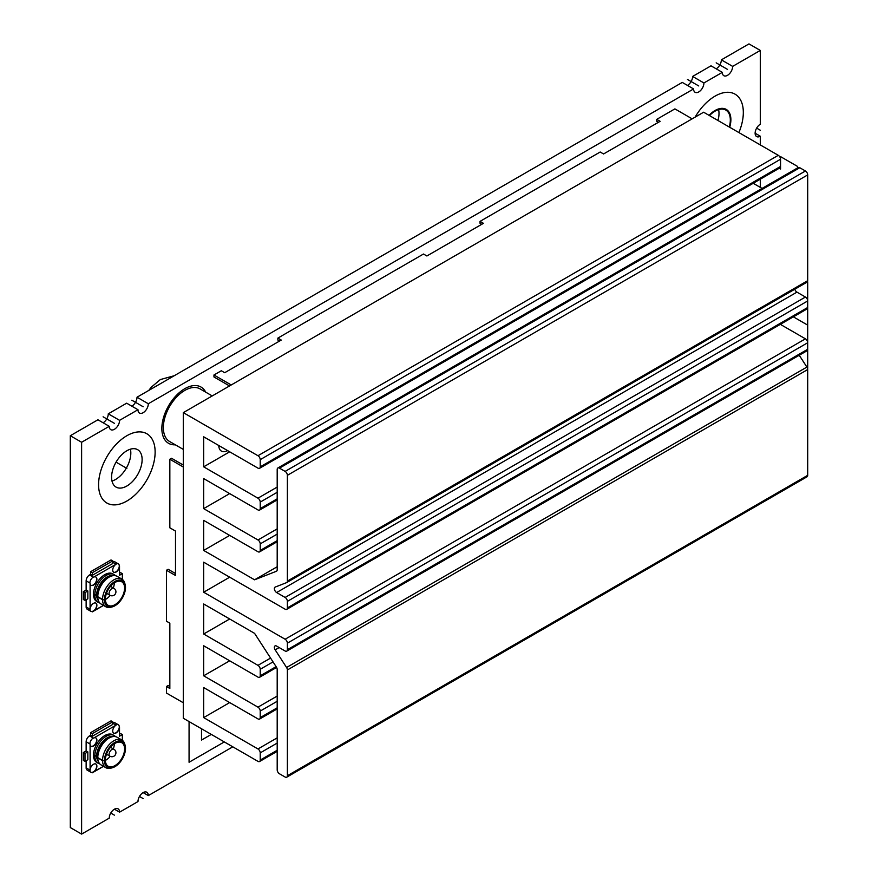 <?xml version="1.0" encoding="UTF-8"?>
<svg xmlns="http://www.w3.org/2000/svg" width="878" height="878" viewBox="0 0 878 878"><rect width="100%" height="100%" fill="white"/><g stroke="black" fill="none" stroke-linecap="round" stroke-linejoin="round"><path stroke-width="1.32" d="M760.293 144.936L760.293 136.211A7.309 4.225 -60 0 1 756.638 136.573A7.309 4.225 -60 0 1 755.519 130.712A7.309 4.225 -60 0 1 760.293 124.259L760.293 50.43L748.978 43.9L721.354 59.858L732.658 66.388A7.309 4.225 120 0 1 729.464 73.741A7.309 4.225 120 0 1 723.834 75.706A7.309 4.225 120 0 1 722.32 72.358L703.926 82.971A7.309 4.225 120 0 1 700.743 90.335A7.309 4.225 120 0 1 695.102 92.289A7.309 4.225 120 0 1 693.587 88.941L148.316 403.748A7.309 4.225 120 0 1 145.122 411.113A7.309 4.225 120 0 1 139.492 413.066A7.309 4.225 120 0 1 137.978 409.719L119.584 420.342A7.309 4.225 120 0 1 116.39 427.696A7.309 4.225 120 0 1 110.76 429.66A7.309 4.225 120 0 1 109.245 426.313L81.61 442.26L81.61 834.1L109.245 818.142A7.309 4.225 120 0 1 112.439 810.789A7.309 4.225 120 0 1 118.069 808.825A7.309 4.225 120 0 1 119.584 812.172L137.978 801.559A7.309 4.225 120 0 1 141.171 794.195A7.309 4.225 120 0 1 146.802 792.241A7.309 4.225 120 0 1 148.316 795.589L232.791 746.827M716.174 68.813A7.309 4.225 120 0 0 721.354 59.858M722.32 72.358L711.004 65.828L692.621 76.441L703.926 82.971M687.452 85.396A7.309 4.225 120 0 0 692.621 76.441M693.587 88.941L682.272 82.411L137.012 397.218L148.316 403.748M131.832 406.174A7.309 4.225 120 0 0 137.012 397.218M137.978 409.719L126.662 403.189L108.279 413.812L119.584 420.342M103.11 422.768A7.309 4.225 120 0 0 108.279 413.812M109.245 426.313L97.93 419.783L70.306 435.729L70.306 827.57L81.61 834.1M717.952 120.484A21.599 12.468 120 0 0 719.005 113.449A21.599 12.468 120 0 0 718.588 109.596M112 481.056A21.599 12.468 120 0 0 130.822 453.037A21.599 12.468 120 0 0 130.405 449.185M760.293 50.43L732.658 66.388M760.293 187.387L760.293 179.2M729.267 127.025A21.599 12.468 120 0 0 730.32 119.979A21.599 12.468 120 0 0 725.843 110.09A21.599 12.468 120 0 0 709.479 115.6M111.583 477.204A21.599 12.468 120 0 0 116.061 487.092A21.599 12.468 120 0 0 132.699 481.298A21.599 12.468 120 0 0 142.126 459.567A21.599 12.468 120 0 0 137.659 449.679A21.599 12.468 120 0 0 121.01 455.473A21.599 12.468 120 0 0 111.583 477.204A21.599 12.468 -60 0 1 126.86 450.754A21.599 12.468 -60 0 1 142.126 459.567A21.599 12.468 -60 0 1 126.86 486.017A21.599 12.468 -60 0 1 111.583 477.204M114.414 809.187L119.584 812.172M143.147 792.604L148.316 795.589M755.124 133.226L760.293 136.211M70.306 435.729L81.61 442.26M183.315 467.019L169.838 459.238L169.838 527.81L175.501 531.08L175.501 575.485L166.447 570.261L166.447 621.207L169.838 623.16L169.838 688.473L166.447 686.508L166.447 693.038L183.315 702.773L169.278 694.674M166.447 570.261L168.148 569.284L175.501 573.532M166.447 686.508L168.148 685.531L169.838 686.508M183.315 465.066L171.539 458.261L169.838 459.238M692.16 118.848L674.897 108.883L656.733 119.364L660.135 121.318L603.57 153.968L600.179 152.015L480.046 221.377L483.438 223.33L426.884 255.981L423.481 254.027L277.865 338.096L277.865 340.06L279.566 341.037M229.52 385.947L213.958 376.958L213.958 374.994L231.221 384.97M656.733 119.364L656.733 121.318L658.434 122.294M480.046 221.377L480.046 223.33L481.737 224.318M277.865 338.096L281.256 340.06L224.702 372.711L221.311 370.757L213.958 374.994M806.97 282.189L807.694 281.904L807.694 368.332L799.232 355.25L806.893 367.081A3.205 1.844 60 0 1 807.694 369.55L807.694 475.327A3.205 1.844 60 0 1 807.036 476.787L286.711 777.195A3.205 1.844 -120 0 1 285.12 777.03L279.456 773.77A3.205 1.844 -120 0 1 277.196 769.852L277.196 669.563A3.205 1.844 60 0 0 276.394 667.093L254.576 633.356L203.674 603.976L203.674 634.015L257.967 665.359L270.567 658.083M794.82 289.202A3.205 1.844 -120 0 0 796.95 292.133L276.625 592.54A3.205 1.844 60 0 1 274.54 589.72A3.205 1.844 60 0 1 275.023 587.162A3.205 1.844 60 0 1 275.176 587.086L286.568 582.63A3.205 1.844 -120 0 0 286.711 582.553A3.205 1.844 -120 0 0 287.38 581.093L287.38 475.316A3.205 1.844 -120 0 0 285.12 471.398L279.456 468.139A3.205 1.844 -120 0 0 277.865 467.974A3.205 1.844 -120 0 0 277.196 469.445L277.196 569.734A3.205 1.844 60 0 1 276.537 571.194A3.205 1.844 60 0 1 276.394 571.271L254.576 579.809L203.674 550.418L203.674 520.38L257.967 551.724A3.205 1.844 -120 0 0 259.57 551.889A3.205 1.844 -120 0 0 260.228 550.418L260.228 543.888A3.205 1.844 -120 0 0 257.967 539.97L203.674 508.625L203.674 478.587L257.967 509.931A3.205 1.844 -120 0 0 259.57 510.085A3.205 1.844 -120 0 0 260.228 508.625L260.228 502.095A3.205 1.844 -120 0 0 257.967 498.177L203.674 466.833L203.674 436.794L257.967 468.139A3.205 1.844 -120 0 0 259.57 468.292A3.205 1.844 -120 0 0 260.228 466.833L260.228 459.644A3.205 1.844 -120 0 0 257.967 455.726L183.315 412.627L183.315 718.259L257.967 761.358A3.205 1.844 -120 0 0 259.57 761.522A3.205 1.844 -120 0 0 260.228 760.052L260.228 752.874A3.205 1.844 -120 0 0 257.967 748.956L203.674 717.6L203.674 687.562L257.967 718.906A3.205 1.844 -120 0 0 259.57 719.071A3.205 1.844 -120 0 0 260.228 717.6L260.228 711.07A3.205 1.844 -120 0 0 257.967 707.152L203.674 675.808L203.674 645.769L257.967 677.114A3.205 1.844 -120 0 0 259.57 677.278A3.205 1.844 -120 0 0 260.228 675.808L260.228 669.277A3.205 1.844 -120 0 0 257.967 665.359M276.625 592.54L285.12 597.446A3.205 1.844 -120 0 1 287.38 601.364L287.38 607.894A3.205 1.844 -120 0 1 286.711 609.354A3.205 1.844 -120 0 1 285.12 609.2L203.674 562.172L203.674 592.222L285.12 639.239A3.205 1.844 -120 0 1 287.38 643.157L287.38 649.687A3.205 1.844 -120 0 1 286.711 651.147A3.205 1.844 -120 0 1 285.12 650.993L276.625 646.087A3.205 1.844 60 0 0 275.023 645.934A3.205 1.844 60 0 0 275.176 649.863L279.171 647.558M286.711 777.195A3.205 1.844 -120 0 0 287.38 775.724L287.38 669.958A3.205 1.844 -120 0 0 286.568 667.489L275.176 649.863M285.12 471.398L805.433 170.99A3.205 1.844 60 0 1 807.694 174.92L807.694 280.686A3.205 1.844 60 0 1 807.036 282.156A3.205 1.844 60 0 1 806.893 282.222L286.854 582.465M780.355 324.355L805.433 338.831A3.205 1.844 60 0 1 807.694 342.749L807.694 349.279A3.205 1.844 60 0 1 807.036 350.75L286.711 651.147M796.95 292.133L805.433 297.038A3.205 1.844 60 0 1 807.694 300.956L807.694 307.487A3.205 1.844 60 0 1 807.036 308.946L286.711 609.354M805.433 170.99L799.781 167.731L279.456 468.139M277.865 467.974L798.179 167.577A3.205 1.844 60 0 1 799.781 167.731M762.082 188.419L753.214 183.293L762.082 188.419M257.967 455.726L778.292 155.318A3.205 1.844 60 0 1 780.553 159.236L780.553 166.425A3.205 1.844 60 0 1 779.883 167.885L259.57 468.292M778.292 155.318L703.629 112.219L183.315 412.627M229.685 577.197L203.674 592.222M277.196 566.749L254.576 579.809M229.685 535.404L203.674 550.418M229.685 493.601L203.674 508.625M229.685 451.808L203.674 466.833M227.6 450.601A12.797 7.386 -60 0 1 221.421 451.105A12.797 7.386 -60 0 1 218.776 445.508M183.315 449.415L169.641 441.524A30.39 17.549 -60 0 1 164.987 417.171A30.39 17.549 -60 0 1 184.841 390.392A30.39 17.549 -60 0 1 200.041 388.888L212.235 395.923M229.685 702.587L203.674 717.6M229.685 660.794L203.674 675.808M229.685 618.99L203.674 634.015M104.46 760.567L105.371 760.041A13.598 7.847 -60 0 1 111.297 746.355A13.598 7.847 -60 0 1 121.779 742.711A13.598 7.847 -60 0 1 124.599 748.945A13.598 7.847 -60 0 1 118.662 762.62A13.598 7.847 -60 0 1 108.181 766.264A13.598 7.847 -60 0 1 105.371 760.304L104.46 760.82A14.882 8.593 120 0 0 112.197 767.811A14.882 8.593 120 0 0 125.499 748.418A14.882 8.593 120 0 0 125.126 745.422A14.882 8.593 120 0 0 113.58 743.26A14.882 8.593 120 0 0 104.46 760.567L102.539 760.37A16.002 9.241 120 0 1 109.52 744.27A16.002 9.241 120 0 1 121.844 739.989L117.103 737.246A16.002 9.241 -60 0 0 109.102 738.036A16.002 9.241 -60 0 0 97.787 757.626L97.787 756.584L96.657 755.925L93.485 755.146A16.002 9.241 -60 0 1 100.476 739.046A16.002 9.241 -60 0 1 112.801 734.765L114.162 735.544A16.002 9.241 120 0 0 101.826 739.825A16.002 9.241 120 0 0 94.846 755.925M104.46 760.82L102.539 760.633A16.002 9.241 120 0 0 105.854 767.69A16.002 9.241 120 0 0 110.858 768.162L112.197 767.811M125.126 745.422L124.764 744.083A16.002 9.241 120 0 0 121.844 739.989M97.787 757.626L102.539 760.37M105.371 760.425A13.598 7.847 120 0 0 109.662 756.968L109.662 756.035M113.295 748.901A13.598 7.847 120 0 0 114.403 743.743M102.539 760.633L97.787 757.89L97.787 756.836L93.716 755.278M105.854 767.69L101.102 764.947A16.002 9.241 -60 0 1 97.787 757.89M109.102 738.036L108.192 738.552A14.717 8.495 120 0 0 97.787 756.584M96.657 755.925A14.717 8.495 -60 0 1 102.188 742.13A14.717 8.495 -60 0 1 112.889 736.598M115.49 736.631A16.002 9.241 120 0 0 114.162 735.544M119.507 734.249L120.637 733.591L122.338 734.579L119.507 736.203L119.507 727.061A4.796 2.766 -60 0 1 117.411 731.89A4.796 2.766 -60 0 1 113.712 733.174A4.796 2.766 -60 0 1 112.724 730.979A4.796 2.766 -60 0 1 116.115 725.107L93.485 738.168A4.796 2.766 -60 0 1 95.889 737.926A4.796 2.766 -60 0 1 96.887 740.121A4.796 2.766 -60 0 1 94.791 744.95A4.796 2.766 -60 0 1 91.092 746.234A4.796 2.766 -60 0 1 90.094 744.039L90.094 770.171A4.796 2.766 -60 0 1 92.19 765.331A4.796 2.766 -60 0 1 95.889 764.047A4.796 2.766 -60 0 1 96.624 767.899A4.796 2.766 -60 0 1 93.485 772.124L103.505 766.34L92.355 772.377M122.338 734.579L122.338 740.297M94.846 756.188A16.002 9.241 120 0 0 98.16 763.256L96.799 762.466A16.002 9.241 -60 0 1 93.496 755.409M119.507 727.061L119.276 726.929A4.796 2.766 120 0 0 118.289 724.734A4.796 2.766 120 0 0 115.885 724.976L116.115 725.107M90.094 770.171L89.874 770.039A4.796 2.766 120 0 0 90.862 772.234A4.796 2.766 120 0 0 93.266 771.992L93.485 772.124M91.806 772.453L92.355 772.783M112.724 721.837L111.023 720.86L90.664 732.614L90.664 735.226L92.355 736.203L112.724 724.449L112.724 721.837L92.355 733.591L92.355 736.203M83.311 752.534L85.001 753.511L87.833 751.875L87.833 759.711L85.001 761.347L83.311 760.37L83.311 752.534L86.143 750.899L86.143 741.756A4.796 2.766 -60 0 1 89.534 735.885L90.664 735.226M90.862 772.234L87.131 770.072A4.796 2.766 -60 0 1 86.143 767.877L86.143 760.699M112.724 722.55A4.796 2.766 -60 0 1 114.557 722.583L118.289 724.734M93.485 738.168L93.266 738.036A4.796 2.766 120 0 0 89.874 743.907L90.094 744.039M90.664 732.614L92.355 733.591M113.602 733.108A4.796 2.766 120 0 0 117.257 731.681A4.796 2.766 120 0 0 119.276 726.929M90.983 746.168A4.796 2.766 120 0 0 94.637 744.742A4.796 2.766 120 0 0 96.657 739.989A4.796 2.766 120 0 0 95.779 737.871M87.833 751.875L86.143 750.899M85.001 761.347L85.001 753.511M93.266 771.992A4.796 2.766 120 0 0 96.371 767.866A4.796 2.766 120 0 0 95.779 763.992M98.16 763.256A16.002 9.241 120 0 0 99.763 763.86M98.446 761.632A14.717 8.495 -60 0 1 96.657 756.188M111.166 747.672A8.001 4.62 120 0 0 111.352 746.311M104.46 599.652L105.371 599.125A13.598 7.847 -60 0 1 111.297 585.439A13.598 7.847 -60 0 1 121.779 581.807A13.598 7.847 -60 0 1 124.599 588.03A13.598 7.847 -60 0 1 118.662 601.704A13.598 7.847 -60 0 1 108.181 605.348A13.598 7.847 -60 0 1 105.371 599.389L104.46 599.915A14.882 8.593 120 0 0 112.197 606.896A14.882 8.593 120 0 0 125.499 587.503A14.882 8.593 120 0 0 125.126 584.507A14.882 8.593 120 0 0 113.58 582.344A14.882 8.593 120 0 0 104.46 599.652L102.539 599.455A16.002 9.241 120 0 1 109.52 583.354A16.002 9.241 120 0 1 121.844 579.074L117.103 576.33A16.002 9.241 -60 0 0 109.102 577.12A16.002 9.241 -60 0 0 97.787 596.711L97.787 595.668L96.657 595.01L93.485 594.23A16.002 9.241 -60 0 1 100.476 578.13A16.002 9.241 -60 0 1 112.801 573.85L114.162 574.629A16.002 9.241 120 0 0 101.826 578.92A16.002 9.241 120 0 0 94.846 595.01M104.46 599.915L102.539 599.718A16.002 9.241 120 0 0 105.854 606.775A16.002 9.241 120 0 0 110.858 607.247L112.197 606.896M125.126 584.507L124.764 583.168A16.002 9.241 120 0 0 121.844 579.074M97.787 596.711L102.539 599.455M105.371 599.509A13.598 7.847 120 0 0 109.662 596.052L109.662 595.13M113.295 587.986A13.598 7.847 120 0 0 114.403 582.827M102.539 599.718L97.787 596.974L97.787 595.932L93.716 594.362M105.854 606.775L101.102 604.031A16.002 9.241 -60 0 1 97.787 596.974M109.102 577.12L108.192 577.647A14.717 8.495 120 0 0 97.787 595.668M96.657 595.01A14.717 8.495 -60 0 1 102.188 581.214A14.717 8.495 -60 0 1 112.889 575.683M115.49 575.716A16.002 9.241 120 0 0 114.162 574.629M119.507 573.334L120.637 572.675L122.338 573.663L119.507 575.288L119.507 566.145A4.796 2.766 -60 0 1 117.411 570.974A4.796 2.766 -60 0 1 113.712 572.258A4.796 2.766 -60 0 1 112.724 570.063A4.796 2.766 -60 0 1 116.115 564.192L93.485 577.252A4.796 2.766 -60 0 1 95.889 577.011A4.796 2.766 -60 0 1 96.887 579.206A4.796 2.766 -60 0 1 94.791 584.035A4.796 2.766 -60 0 1 91.092 585.33A4.796 2.766 -60 0 1 90.094 583.124L90.094 609.255A4.796 2.766 -60 0 1 92.19 604.426A4.796 2.766 -60 0 1 95.889 603.131A4.796 2.766 -60 0 1 96.624 606.983A4.796 2.766 -60 0 1 93.485 611.209L103.505 605.425L92.355 611.461M122.338 573.663L122.338 579.392M94.846 595.273A16.002 9.241 120 0 0 98.16 602.341L96.799 601.551A16.002 9.241 -60 0 1 93.496 594.494M119.507 566.145L119.276 566.014A4.796 2.766 120 0 0 118.289 563.819A4.796 2.766 120 0 0 115.885 564.06L116.115 564.192M90.094 609.255L89.874 609.123A4.796 2.766 120 0 0 90.862 611.318A4.796 2.766 120 0 0 93.266 611.077L93.485 611.209M91.806 611.538L92.355 611.867M112.724 560.921L111.023 559.944L90.664 571.699L90.664 574.311L92.355 575.288L112.724 563.533L112.724 560.921L92.355 572.675L92.355 575.288M83.311 591.618L85.001 592.595L87.833 590.96L87.833 598.807L85.001 600.431L83.311 599.455L83.311 591.618L86.143 589.983L86.143 580.841A4.796 2.766 -60 0 1 89.534 574.969L90.664 574.311M90.862 611.318L87.131 609.156A4.796 2.766 -60 0 1 86.143 606.961L86.143 599.784M112.724 561.635A4.796 2.766 -60 0 1 114.557 561.668L118.289 563.819M93.485 577.252L93.266 577.12A4.796 2.766 120 0 0 89.874 582.992L90.094 583.124M90.664 571.699L92.355 572.675M113.602 572.193A4.796 2.766 120 0 0 117.257 570.766A4.796 2.766 120 0 0 119.276 566.014M90.983 585.253A4.796 2.766 120 0 0 94.637 583.826A4.796 2.766 120 0 0 96.657 579.074A4.796 2.766 120 0 0 95.779 576.956M87.833 590.96L86.143 589.983M85.001 600.431L85.001 592.595M93.266 611.077A4.796 2.766 120 0 0 96.371 606.95A4.796 2.766 120 0 0 95.779 603.076M98.16 602.341A16.002 9.241 120 0 0 99.763 602.945M98.446 600.717A14.717 8.495 -60 0 1 96.657 595.273M111.166 586.756A8.001 4.62 120 0 0 111.352 585.396M116.061 462.146L126.86 468.38M738.892 132.578A39.993 23.091 120 0 0 743.326 112.472A39.993 23.091 120 0 0 725.908 92.377A39.993 23.091 120 0 0 695.113 117.136A39.993 23.091 120 0 1 732.79 93.123A39.993 23.091 120 0 1 738.892 132.578M709.04 115.347A22.4 12.929 -60 0 1 730.88 119.649A22.4 12.929 -60 0 1 729.706 127.266A22.4 12.929 120 0 0 730.88 119.649A22.4 12.929 120 0 0 709.04 115.347M98.577 484.711A39.993 23.091 120 0 0 126.86 501.042A39.993 23.091 120 0 0 155.132 452.06A39.993 23.091 120 0 0 126.86 435.729A39.993 23.091 120 0 0 98.577 484.711A39.993 23.091 120 0 0 140.996 488.497A39.993 23.091 120 0 0 140.996 431.943A39.993 23.091 120 0 0 98.577 484.711M142.126 459.567A21.599 12.468 120 0 0 119.221 457.526A21.599 12.468 120 0 0 119.221 488.069A21.599 12.468 120 0 0 142.126 459.567M189.066 721.584L189.066 762.269L224.307 741.921L189.066 762.269L189.066 721.584M211.291 734.414L201.512 740.055L201.512 728.762L201.512 740.055L211.291 734.414M716.174 62.843L727.489 69.373M687.452 79.426L698.756 85.956M131.832 400.203L143.147 406.733M139.492 796.467L143.147 798.574M103.11 416.798L114.414 423.328M110.76 813.05L114.414 815.157M756.638 128.122L760.293 130.229M161.848 428.453A32.475 18.745 120 0 0 175.337 444.817A32.475 18.745 120 0 1 161.848 428.453A32.475 18.745 120 0 1 179.968 392.071A32.475 18.745 120 0 1 205.726 392.17A32.475 18.745 120 0 0 179.968 392.071A32.475 18.745 120 0 0 161.848 428.453M238.278 338.754L255.246 328.954L238.278 338.754M267.011 322.171L283.978 312.37L267.011 322.171M779.225 168.269L780.553 169.037L780.553 156.624L797.52 166.425L797.52 167.95M807.694 325.123L793.361 316.848M807.694 475.327L287.38 775.724M287.38 475.316L807.694 174.92M287.38 581.093L807.694 280.686M807.694 369.55L287.38 669.958M806.893 367.081L286.568 667.489M807.694 349.279L287.38 649.687M807.694 342.749L287.38 643.157M805.433 338.831L285.12 639.239M807.694 307.487L287.38 607.894M807.694 300.956L287.38 601.364M805.433 297.038L285.12 597.446M260.228 550.418L277.196 540.629M260.228 543.888L277.196 534.098M257.967 539.97L277.196 528.874M260.228 508.625L277.196 498.825M260.228 502.095L277.196 492.295M257.967 498.177L277.196 487.07M260.228 466.833L780.553 166.425M260.228 459.644L780.553 159.236M260.228 717.6L277.196 707.811M260.228 711.07L277.196 701.281M257.967 707.152L277.196 696.056M260.228 675.808L276.098 666.643M260.228 669.277L273.025 661.891M257.967 748.956L277.196 737.849M260.228 752.874L277.196 743.073M277.196 750.262L260.228 760.052M112.724 723.143L115.885 724.976M93.266 738.036L89.534 735.885M86.143 741.756L89.874 743.907M89.874 770.039L86.143 767.877M109.926 756.188A3.995 3.995 0 0 0 115.929 752.731A3.995 3.995 0 0 0 113.931 749.263A3.995 2.305 120 0 0 110.847 750.339A3.995 2.305 120 0 0 109.102 754.356A3.995 2.305 120 0 0 109.926 756.188L106.479 754.202M112.724 562.227L115.885 564.06M93.266 577.12L89.534 574.969M86.143 580.841L89.874 582.992M89.874 609.123L86.143 606.961M109.926 595.273A3.995 3.995 0 0 0 115.929 591.816A3.995 3.995 0 0 0 113.931 588.348A3.995 2.305 120 0 0 110.847 589.423A3.995 2.305 120 0 0 109.102 593.451A3.995 2.305 120 0 0 109.926 595.273L106.479 593.287M286.711 582.553L807.036 282.156M259.57 551.889L277.196 541.704M259.57 510.085L277.196 499.911M259.57 719.071L277.196 708.886M259.57 677.278L276.603 667.445M277.196 751.338L259.57 761.522M148.788 390.414L151.268 387.209L160.367 379.548L174.206 375.74M113.931 749.263L110.485 747.277M113.931 588.348L110.485 586.361"/></g></svg>
